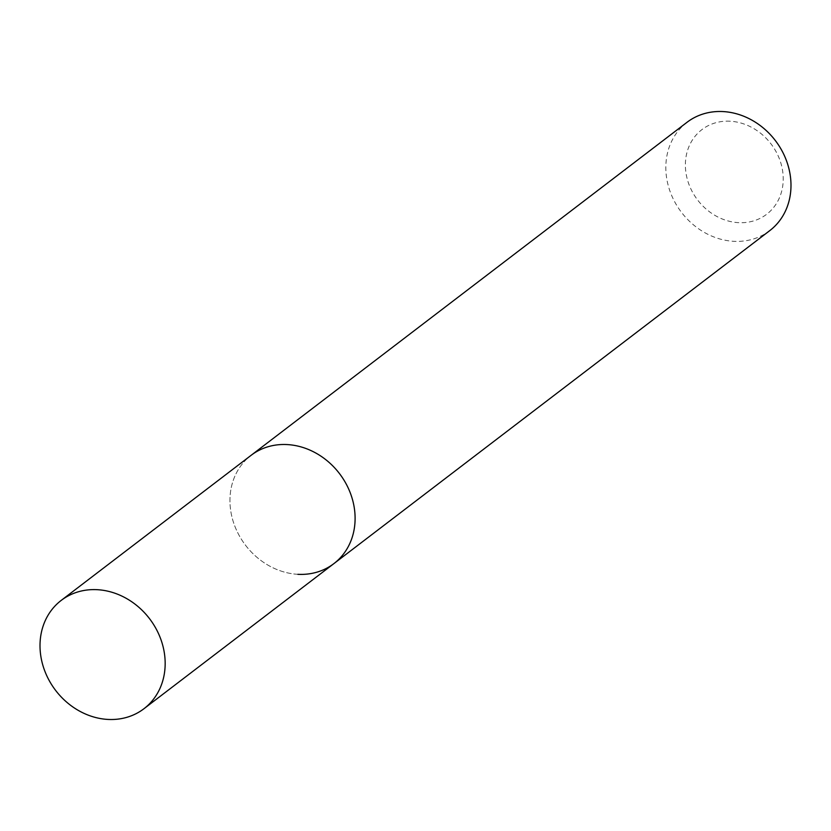 <?xml version="1.0" encoding="UTF-8"?>
<svg xmlns="http://www.w3.org/2000/svg" width="831" height="831" viewBox="0 0 831 831"><rect width="100%" height="100%" fill="white"/><g stroke="black" fill="none" stroke-linecap="round" stroke-linejoin="round"><path stroke-width="0.62" stroke-dasharray="4.16 3.12" d="M730.127 121.222A53.288 46.193 -127.4 0 0 685.554 169.295A53.288 46.193 -127.4 0 0 738.468 222.656A53.288 46.193 -127.4 0 0 783.051 174.583A53.288 46.193 -127.4 0 0 730.127 121.222M687.04 122.282A68.152 59.084 -127.4 0 0 670.866 193.55A68.152 59.084 -127.4 0 0 733.742 241.312A68.152 59.084 -127.4 0 0 769.786 230.603M297.862 574.314A68.152 59.084 -127.4 0 1 234.986 526.553A68.152 59.084 -127.4 0 1 251.149 455.284A68.152 59.084 -127.4 0 0 234.986 526.553A68.152 59.084 -127.4 0 0 297.862 574.314A68.152 59.084 -127.4 0 0 333.906 563.605"/><path stroke-width="1.25" d="M297.862 574.314A68.152 59.084 -127.4 0 0 333.906 563.605L769.786 230.603A68.152 59.084 -127.4 0 0 785.96 159.344A68.152 59.084 -127.4 0 0 723.074 111.572A68.152 59.084 -127.4 0 0 687.04 122.282L61.214 600.398A68.152 59.084 -127.4 0 0 45.04 671.656A68.152 59.084 -127.4 0 0 107.926 719.428A68.152 59.084 -127.4 0 0 143.96 708.718A68.152 59.084 -127.4 0 0 160.134 637.45A68.152 59.084 -127.4 0 0 97.258 589.688A68.152 59.084 -127.4 0 0 61.214 600.398M287.194 444.575A68.152 59.084 -127.4 0 0 251.149 455.284A68.152 59.084 -127.4 0 1 287.194 444.575A68.152 59.084 -127.4 0 1 350.069 492.347A68.152 59.084 -127.4 0 1 333.906 563.605A68.152 59.084 -127.4 0 0 350.069 492.347A68.152 59.084 -127.4 0 0 287.194 444.575M333.906 563.605L143.96 708.718"/></g></svg>
